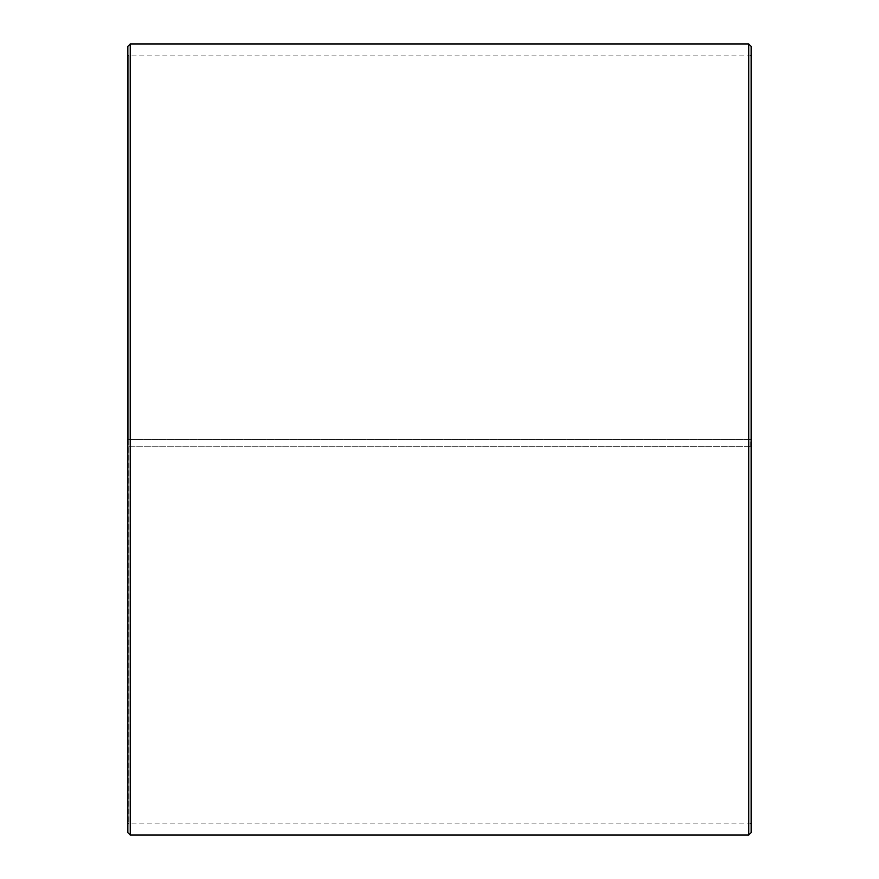 <?xml version="1.0" encoding="UTF-8"?>
<svg xmlns="http://www.w3.org/2000/svg" width="879" height="879" viewBox="0 0 879 879"><rect width="100%" height="100%" fill="white"/><g stroke="black" fill="none" stroke-linecap="round" stroke-linejoin="round"><path stroke-width="0.66" stroke-dasharray="4.39 3.3" d="M128.817 446.191L751.149 446.356L128.817 446.191L128.817 823.063L128.817 55.937L128.817 439.5L127.851 439.5L751.149 439.5L128.817 439.5M750.183 446.191L750.183 439.5M127.851 446.213L127.851 46.345M127.851 446.356L127.851 832.655M130.257 446.4L130.257 835.05M130.257 43.95L130.257 439.5M748.743 446.4L748.743 835.05M748.743 43.95L748.743 439.5M751.149 446.356L751.149 832.655M751.149 46.345L751.149 446.213M751.149 54.981L750.183 55.937L128.817 55.937L127.851 54.981M751.149 824.019L750.183 823.063L128.817 823.063L127.851 824.019"/><path stroke-width="1.32" d="M127.851 832.655L127.851 46.345L130.257 43.95L130.257 835.05L127.851 832.655M748.743 43.95L751.149 46.345L751.149 832.655L748.743 835.05L748.743 43.95L130.257 43.95M748.743 835.05L130.257 835.05"/></g></svg>
